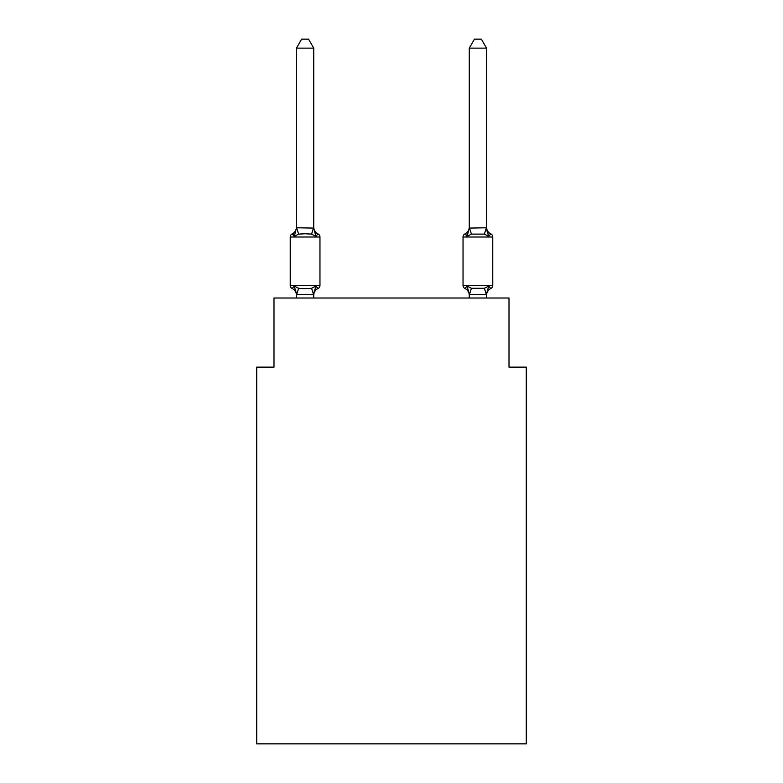 <?xml version="1.0" encoding="UTF-8"?>
<svg xmlns="http://www.w3.org/2000/svg" width="783" height="783" viewBox="0 0 783 783"><rect width="100%" height="100%" fill="white"/><g stroke="black" fill="none" stroke-linecap="round" stroke-linejoin="round"><path stroke-width="1.17" d="M526.284 743.85L526.284 367.139L509.009 367.139L509.009 298.01L273.991 298.01L273.991 367.139L256.716 367.139L256.716 743.85L526.284 743.85M313.738 48.135L296.454 48.135L301.641 39.15L308.551 39.15L313.738 48.135L313.738 228.088L315.901 236.339L318.015 233.902A3.455 3.455 0 0 1 319.963 237.014A3.455 3.455 0 0 0 318.015 233.902L315.901 236.339L318.015 233.902A3.455 3.455 0 0 1 319.963 237.014A3.455 3.455 0 0 0 318.015 233.902L315.901 236.339L318.015 233.902A3.455 3.455 0 0 1 319.963 237.014A3.455 3.455 0 0 0 318.015 233.902L315.901 236.339L318.015 233.902A3.455 3.455 0 0 1 319.963 237.014A3.455 3.455 0 0 0 318.015 233.902A3.455 3.455 0 0 1 319.963 237.014L319.963 285.394A3.455 3.455 0 0 1 318.015 288.506L315.901 286.069L318.015 288.506L315.901 286.069L318.015 288.506L315.901 286.069L318.015 288.506L315.901 286.069L318.015 288.506L315.901 286.069L318.015 288.506L315.901 286.069L318.015 288.506L315.901 286.069L318.015 288.506L315.901 286.069L318.015 288.506L315.901 286.069L318.015 288.506L315.901 286.069L318.015 288.506L315.901 286.069L318.015 288.506L315.901 286.069L318.015 288.506L315.901 286.069L318.015 288.506L315.901 286.069L318.015 288.506L315.901 286.069L318.015 288.506L315.901 286.069L318.015 288.506L315.901 286.069L313.601 294.682L296.6 294.682L294.3 286.069L292.176 288.506A3.455 3.455 0 0 1 290.239 285.394A3.455 3.455 0 0 0 292.176 288.506A3.455 3.455 0 0 1 290.239 285.394A3.455 3.455 0 0 0 292.176 288.506L294.3 286.069L292.176 288.506A3.455 3.455 0 0 1 290.239 285.394A3.455 3.455 0 0 0 292.176 288.506L294.3 286.069L292.176 288.506A3.455 3.455 0 0 1 290.239 285.394A3.455 3.455 0 0 0 292.176 288.506A3.455 3.455 0 0 1 290.239 285.394A3.455 3.455 0 0 0 292.176 288.506L294.3 286.069L292.176 288.506A3.455 3.455 0 0 1 290.239 285.394A3.455 3.455 0 0 0 292.176 288.506L294.3 286.069L292.176 288.506A3.455 3.455 0 0 1 290.239 285.394A3.455 3.455 0 0 0 292.176 288.506A3.455 3.455 0 0 1 290.239 285.394A3.455 3.455 0 0 0 292.176 288.506A3.455 3.455 0 0 1 290.239 285.394A3.455 3.455 0 0 0 292.176 288.506L294.3 286.069L292.176 288.506A3.455 3.455 0 0 1 290.239 285.394A3.455 3.455 0 0 0 292.176 288.506A3.455 3.455 0 0 1 290.239 285.394A3.455 3.455 0 0 0 292.176 288.506A3.455 3.455 0 0 1 290.239 285.394A3.455 3.455 0 0 0 292.176 288.506L294.3 286.069L292.176 288.506A3.455 3.455 0 0 1 290.239 285.394A3.455 3.455 0 0 0 292.176 288.506L294.3 286.069L292.176 288.506A3.455 3.455 0 0 1 290.239 285.394A3.455 3.455 0 0 0 292.176 288.506A3.455 3.455 0 0 1 290.239 285.394A3.455 3.455 0 0 0 292.176 288.506A3.455 3.455 0 0 1 290.239 285.394A3.455 3.455 0 0 0 292.176 288.506L294.3 286.069L292.176 288.506A3.455 3.455 0 0 1 290.239 285.394A3.455 3.455 0 0 0 292.176 288.506A3.455 3.455 0 0 1 290.239 285.394A3.455 3.455 0 0 0 292.176 288.506A3.455 3.455 0 0 1 290.239 285.394A3.455 3.455 0 0 0 292.176 288.506L294.3 286.069L292.176 288.506A3.455 3.455 0 0 1 290.239 285.394A3.455 3.455 0 0 0 292.176 288.506L294.3 286.069L292.176 288.506A3.455 3.455 0 0 1 290.239 285.394A3.455 3.455 0 0 0 292.176 288.506A3.455 3.455 0 0 1 290.239 285.394A3.455 3.455 0 0 0 292.176 288.506L294.3 286.069L292.176 288.506A3.455 3.455 0 0 1 290.239 285.394A3.455 3.455 0 0 0 292.176 288.506L294.3 286.069L292.176 288.506A3.455 3.455 0 0 1 290.239 285.394A3.455 3.455 0 0 0 292.176 288.506A3.455 3.455 0 0 1 290.239 285.394A3.455 3.455 0 0 0 292.176 288.506A3.455 3.455 0 0 1 290.239 285.394A3.455 3.455 0 0 0 292.176 288.506L294.3 286.069L292.176 288.506A3.455 3.455 0 0 1 290.239 285.394A3.455 3.455 0 0 0 292.176 288.506A3.455 3.455 0 0 1 290.239 285.394A3.455 3.455 0 0 0 292.176 288.506A3.455 3.455 0 0 1 290.239 285.394A3.455 3.455 0 0 0 292.176 288.506L294.3 286.069L292.176 288.506A3.455 3.455 0 0 1 290.239 285.394A3.455 3.455 0 0 0 292.176 288.506L294.3 286.069L292.176 288.506A3.455 3.455 0 0 1 290.239 285.394A3.455 3.455 0 0 0 292.176 288.506A3.455 3.455 0 0 1 290.239 285.394A3.455 3.455 0 0 0 292.176 288.506L294.3 286.069L292.176 288.506A3.455 3.455 0 0 1 290.239 285.394A3.455 3.455 0 0 0 292.176 288.506L294.3 286.069L292.176 288.506A3.455 3.455 0 0 1 290.239 285.394A3.455 3.455 0 0 0 292.176 288.506L294.3 286.069L292.176 288.506L294.3 286.069L292.176 288.506L294.3 286.069L292.176 288.506L294.3 286.069L292.176 288.506L294.3 286.069L292.176 288.506L294.3 286.069L292.176 288.506L294.3 286.069L292.176 288.506L294.3 286.069L292.176 288.506L294.3 286.069L298.617 288.301L305.096 288.643L311.575 288.301L315.901 286.069L318.015 288.506A3.455 3.455 0 0 0 319.963 285.394A3.455 3.455 0 0 1 318.015 288.506L317.027 288.027L318.015 288.506A3.455 3.455 0 0 0 319.963 285.394A3.455 3.455 0 0 1 318.015 288.506A3.455 3.455 0 0 0 319.963 285.394A3.455 3.455 0 0 1 318.015 288.506L317.027 288.027L318.015 288.506A3.455 3.455 0 0 0 319.963 285.394A3.455 3.455 0 0 1 318.015 288.506A3.455 3.455 0 0 0 319.963 285.394A3.455 3.455 0 0 1 318.015 288.506L317.027 288.027L318.015 288.506A3.455 3.455 0 0 0 319.963 285.394A3.455 3.455 0 0 1 318.015 288.506A3.455 3.455 0 0 0 319.963 285.394A3.455 3.455 0 0 1 318.015 288.506L317.027 288.027L318.015 288.506A3.455 3.455 0 0 0 319.963 285.394A3.455 3.455 0 0 1 318.015 288.506A3.455 3.455 0 0 0 319.963 285.394A3.455 3.455 0 0 1 318.015 288.506L317.027 288.027L318.015 288.506A3.455 3.455 0 0 0 319.963 285.394A3.455 3.455 0 0 1 318.015 288.506A3.455 3.455 0 0 0 319.963 285.394A3.455 3.455 0 0 1 318.015 288.506L317.027 288.027L318.015 288.506A3.455 3.455 0 0 0 319.963 285.394A3.455 3.455 0 0 1 318.015 288.506A3.455 3.455 0 0 0 319.963 285.394A3.455 3.455 0 0 1 318.015 288.506L317.027 288.027L318.015 288.506A3.455 3.455 0 0 0 319.963 285.394A3.455 3.455 0 0 1 318.015 288.506A3.455 3.455 0 0 0 319.963 285.394A3.455 3.455 0 0 1 318.015 288.506L317.027 288.027L318.015 288.506A3.455 3.455 0 0 0 319.963 285.394A3.455 3.455 0 0 1 318.015 288.506A3.455 3.455 0 0 0 319.963 285.394A3.455 3.455 0 0 1 318.015 288.506L317.027 288.027L318.015 288.506A3.455 3.455 0 0 0 319.963 285.394A3.455 3.455 0 0 1 318.015 288.506A3.455 3.455 0 0 0 319.963 285.394A3.455 3.455 0 0 1 318.015 288.506L317.027 288.027L318.015 288.506A3.455 3.455 0 0 0 319.963 285.394A3.455 3.455 0 0 1 318.015 288.506A3.455 3.455 0 0 0 319.963 285.394A3.455 3.455 0 0 1 318.015 288.506L317.027 288.027L318.015 288.506A3.455 3.455 0 0 0 319.963 285.394A3.455 3.455 0 0 1 318.015 288.506A3.455 3.455 0 0 0 319.963 285.394A3.455 3.455 0 0 1 318.015 288.506L317.027 288.027L318.015 288.506A3.455 3.455 0 0 0 319.963 285.394A3.455 3.455 0 0 1 318.015 288.506A3.455 3.455 0 0 0 319.963 285.394A3.455 3.455 0 0 1 318.015 288.506L317.027 288.027L318.015 288.506A3.455 3.455 0 0 0 319.963 285.394A3.455 3.455 0 0 1 318.015 288.506A3.455 3.455 0 0 0 319.963 285.394A3.455 3.455 0 0 1 318.015 288.506L317.027 288.027L318.015 288.506A3.455 3.455 0 0 0 319.963 285.394A3.455 3.455 0 0 1 318.015 288.506A3.455 3.455 0 0 0 319.963 285.394A3.455 3.455 0 0 1 318.015 288.506L317.027 288.027L318.015 288.506A3.455 3.455 0 0 0 319.963 285.394A3.455 3.455 0 0 1 318.015 288.506A3.455 3.455 0 0 0 319.963 285.394A3.455 3.455 0 0 1 318.015 288.506L317.027 288.027L318.015 288.506A3.455 3.455 0 0 0 319.963 285.394A3.455 3.455 0 0 1 318.015 288.506A3.455 3.455 0 0 0 319.963 285.394A3.455 3.455 0 0 1 318.015 288.506L317.027 288.027M293.674 234.871L292.176 233.902L294.3 236.339L292.176 233.902L293.674 234.871L292.176 233.902L294.3 236.339L292.176 233.902L293.674 234.871L292.176 233.902L293.674 234.871L292.176 233.902L294.3 236.339L292.176 233.902L293.674 234.871L292.176 233.902L294.3 236.339L292.176 233.902L293.674 234.871L292.176 233.902L294.3 236.339L292.176 233.902L293.674 234.871L292.176 233.902L294.3 236.339L292.176 233.902L293.674 234.871L292.176 233.902L294.3 236.339L292.176 233.902A3.455 3.455 0 0 0 290.239 237.014L319.963 237.014A3.455 3.455 0 0 0 318.015 233.902A3.455 3.455 0 0 1 319.963 237.014A3.455 3.455 0 0 0 318.015 233.902L315.901 236.339L318.015 233.902A3.455 3.455 0 0 1 319.963 237.014A3.455 3.455 0 0 0 318.015 233.902A3.455 3.455 0 0 1 319.963 237.014A3.455 3.455 0 0 0 318.015 233.902L315.901 236.339L318.015 233.902A3.455 3.455 0 0 1 319.963 237.014A3.455 3.455 0 0 0 318.015 233.902A3.455 3.455 0 0 1 319.963 237.014A3.455 3.455 0 0 0 318.015 233.902L315.901 236.339L318.015 233.902A3.455 3.455 0 0 1 319.963 237.014A3.455 3.455 0 0 0 318.015 233.902A3.455 3.455 0 0 1 319.963 237.014A3.455 3.455 0 0 0 318.015 233.902L315.901 236.339L318.015 233.902A3.455 3.455 0 0 1 319.963 237.014A3.455 3.455 0 0 0 318.015 233.902A3.455 3.455 0 0 1 319.963 237.014A3.455 3.455 0 0 0 318.015 233.902L315.901 236.339L318.015 233.902A3.455 3.455 0 0 1 319.963 237.014A3.455 3.455 0 0 0 318.015 233.902A3.455 3.455 0 0 1 319.963 237.014A3.455 3.455 0 0 0 318.015 233.902L315.901 236.339L318.015 233.902A3.455 3.455 0 0 1 319.963 237.014A3.455 3.455 0 0 0 318.015 233.902A3.455 3.455 0 0 1 319.963 237.014A3.455 3.455 0 0 0 318.015 233.902L315.901 236.339L318.015 233.902A3.455 3.455 0 0 1 319.963 237.014A3.455 3.455 0 0 0 318.015 233.902A3.455 3.455 0 0 1 319.963 237.014A3.455 3.455 0 0 0 318.015 233.902L315.901 236.339L318.015 233.902A3.455 3.455 0 0 1 319.963 237.014A3.455 3.455 0 0 0 318.015 233.902A3.455 3.455 0 0 1 319.963 237.014A3.455 3.455 0 0 0 318.015 233.902L315.901 236.339L318.015 233.902A3.455 3.455 0 0 1 319.963 237.014A3.455 3.455 0 0 0 318.015 233.902A3.455 3.455 0 0 1 319.963 237.014A3.455 3.455 0 0 0 318.015 233.902L315.901 236.339L318.015 233.902A3.455 3.455 0 0 1 319.963 237.014A3.455 3.455 0 0 0 318.015 233.902A3.455 3.455 0 0 1 319.963 237.014A3.455 3.455 0 0 0 318.015 233.902L315.901 236.339L318.015 233.902A3.455 3.455 0 0 1 319.963 237.014A3.455 3.455 0 0 0 318.015 233.902A3.455 3.455 0 0 1 319.963 237.014A3.455 3.455 0 0 0 318.015 233.902L315.901 236.339L318.015 233.902A3.455 3.455 0 0 1 319.963 237.014A3.455 3.455 0 0 0 318.015 233.902A3.455 3.455 0 0 1 319.963 237.014A3.455 3.455 0 0 0 318.015 233.902L315.901 236.339L318.015 233.902A3.455 3.455 0 0 1 319.963 237.014A3.455 3.455 0 0 0 318.015 233.902A3.455 3.455 0 0 1 319.963 237.014A3.455 3.455 0 0 0 318.015 233.902L315.901 236.339L318.015 233.902A3.455 3.455 0 0 1 319.963 237.014A3.455 3.455 0 0 0 318.015 233.902A3.455 3.455 0 0 1 319.963 237.014A3.455 3.455 0 0 0 318.015 233.902L315.901 236.339L311.575 234.117L305.096 233.765L298.617 234.117L294.3 236.339L292.176 233.902L293.674 234.871L292.176 233.902A3.455 3.455 0 0 0 290.239 237.014A3.455 3.455 0 0 1 292.176 233.902L293.165 234.381L292.176 233.902A3.455 3.455 0 0 0 290.239 237.014A3.455 3.455 0 0 1 292.176 233.902A3.455 3.455 0 0 0 290.239 237.014A3.455 3.455 0 0 1 292.176 233.902L293.165 234.381L292.176 233.902A3.455 3.455 0 0 0 290.239 237.014A3.455 3.455 0 0 1 292.176 233.902A3.455 3.455 0 0 0 290.239 237.014A3.455 3.455 0 0 1 292.176 233.902L293.165 234.381L292.176 233.902A3.455 3.455 0 0 0 290.239 237.014A3.455 3.455 0 0 1 292.176 233.902A3.455 3.455 0 0 0 290.239 237.014A3.455 3.455 0 0 1 292.176 233.902L293.165 234.381L292.176 233.902A3.455 3.455 0 0 0 290.239 237.014A3.455 3.455 0 0 1 292.176 233.902A3.455 3.455 0 0 0 290.239 237.014A3.455 3.455 0 0 1 292.176 233.902L293.165 234.381L292.176 233.902A3.455 3.455 0 0 0 290.239 237.014A3.455 3.455 0 0 1 292.176 233.902A3.455 3.455 0 0 0 290.239 237.014A3.455 3.455 0 0 1 292.176 233.902L293.165 234.381L292.176 233.902A3.455 3.455 0 0 0 290.239 237.014A3.455 3.455 0 0 1 292.176 233.902A3.455 3.455 0 0 0 290.239 237.014A3.455 3.455 0 0 1 292.176 233.902L293.165 234.381L292.176 233.902A3.455 3.455 0 0 0 290.239 237.014A3.455 3.455 0 0 1 292.176 233.902A3.455 3.455 0 0 0 290.239 237.014A3.455 3.455 0 0 1 292.176 233.902L293.165 234.381L292.176 233.902A3.455 3.455 0 0 0 290.239 237.014A3.455 3.455 0 0 1 292.176 233.902A3.455 3.455 0 0 0 290.239 237.014A3.455 3.455 0 0 1 292.176 233.902L293.165 234.381L292.176 233.902A3.455 3.455 0 0 0 290.239 237.014A3.455 3.455 0 0 1 292.176 233.902A3.455 3.455 0 0 0 290.239 237.014A3.455 3.455 0 0 1 292.176 233.902L293.165 234.381L292.176 233.902A3.455 3.455 0 0 0 290.239 237.014A3.455 3.455 0 0 1 292.176 233.902A3.455 3.455 0 0 0 290.239 237.014A3.455 3.455 0 0 1 292.176 233.902L293.165 234.381L292.176 233.902A3.455 3.455 0 0 0 290.239 237.014A3.455 3.455 0 0 1 292.176 233.902A3.455 3.455 0 0 0 290.239 237.014A3.455 3.455 0 0 1 292.176 233.902L293.165 234.381L292.176 233.902A3.455 3.455 0 0 0 290.239 237.014A3.455 3.455 0 0 1 292.176 233.902A3.455 3.455 0 0 0 290.239 237.014A3.455 3.455 0 0 1 292.176 233.902L293.165 234.381L292.176 233.902A3.455 3.455 0 0 0 290.239 237.014A3.455 3.455 0 0 1 292.176 233.902A3.455 3.455 0 0 0 290.239 237.014A3.455 3.455 0 0 1 292.176 233.902L293.165 234.381L292.176 233.902A3.455 3.455 0 0 0 290.239 237.014A3.455 3.455 0 0 1 292.176 233.902A3.455 3.455 0 0 0 290.239 237.014A3.455 3.455 0 0 1 292.176 233.902L293.165 234.381L292.176 233.902A3.455 3.455 0 0 0 290.239 237.014A3.455 3.455 0 0 1 292.176 233.902A3.455 3.455 0 0 0 290.239 237.014A3.455 3.455 0 0 1 292.176 233.902L293.165 234.381L292.176 233.902A3.455 3.455 0 0 0 290.239 237.014A3.455 3.455 0 0 1 292.176 233.902A3.455 3.455 0 0 0 290.239 237.014A3.455 3.455 0 0 1 292.176 233.902L293.165 234.381M315.901 286.069L318.015 288.506A3.455 3.455 0 0 0 319.963 285.394L290.239 285.394L290.239 237.014A3.455 3.455 0 0 1 292.176 233.902L294.3 236.339L296.454 227.775L313.738 228.088L313.738 227.07A7.605 7.605 0 0 0 318.015 233.902L315.901 236.339M296.454 298.01L296.454 295.338A7.605 7.605 0 0 0 292.176 288.506M296.454 294.32L295.445 289.71L296.454 294.32M313.738 294.32L314.551 290.258L313.738 294.32M490.824 288.506A3.455 3.455 0 0 0 492.761 285.394A3.455 3.455 0 0 1 490.824 288.506L488.7 286.069L490.824 288.506A3.455 3.455 0 0 0 492.761 285.394A3.455 3.455 0 0 1 490.824 288.506L488.7 286.069L490.824 288.506A3.455 3.455 0 0 0 492.761 285.394A3.455 3.455 0 0 1 490.824 288.506L488.7 286.069L490.824 288.506A3.455 3.455 0 0 0 492.761 285.394A3.455 3.455 0 0 1 490.824 288.506L488.7 286.069L490.824 288.506A3.455 3.455 0 0 0 492.761 285.394A3.455 3.455 0 0 1 490.824 288.506L488.7 286.069L490.824 288.506A3.455 3.455 0 0 0 492.761 285.394A3.455 3.455 0 0 1 490.824 288.506L488.7 286.069L490.824 288.506A3.455 3.455 0 0 0 492.761 285.394A3.455 3.455 0 0 1 490.824 288.506L488.7 286.069L490.824 288.506A3.455 3.455 0 0 0 492.761 285.394A3.455 3.455 0 0 1 490.824 288.506L488.7 286.069L490.824 288.506A3.455 3.455 0 0 0 492.761 285.394A3.455 3.455 0 0 1 490.824 288.506L488.7 286.069L490.824 288.506A3.455 3.455 0 0 0 492.761 285.394A3.455 3.455 0 0 1 490.824 288.506L488.7 286.069L490.824 288.506A3.455 3.455 0 0 0 492.761 285.394A3.455 3.455 0 0 1 490.824 288.506L488.7 286.069L490.824 288.506A3.455 3.455 0 0 0 492.761 285.394A3.455 3.455 0 0 1 490.824 288.506L488.7 286.069L490.824 288.506A3.455 3.455 0 0 0 492.761 285.394A3.455 3.455 0 0 1 490.824 288.506L488.7 286.069L490.824 288.506A3.455 3.455 0 0 0 492.761 285.394A3.455 3.455 0 0 1 490.824 288.506L488.7 286.069L490.824 288.506A3.455 3.455 0 0 0 492.761 285.394A3.455 3.455 0 0 1 490.824 288.506L488.7 286.069L490.824 288.506A3.455 3.455 0 0 0 492.761 285.394A3.455 3.455 0 0 1 490.824 288.506L488.7 286.069L490.824 288.506A3.455 3.455 0 0 0 492.761 285.394A3.455 3.455 0 0 1 490.824 288.506L488.7 286.069L490.824 288.506A3.455 3.455 0 0 0 492.761 285.394A3.455 3.455 0 0 1 490.824 288.506L488.7 286.069L490.824 288.506A3.455 3.455 0 0 0 492.761 285.394A3.455 3.455 0 0 1 490.824 288.506L488.7 286.069L490.824 288.506A3.455 3.455 0 0 0 492.761 285.394A3.455 3.455 0 0 1 490.824 288.506L488.7 286.069L490.824 288.506A3.455 3.455 0 0 0 492.761 285.394A3.455 3.455 0 0 1 490.824 288.506L488.7 286.069L490.824 288.506A3.455 3.455 0 0 0 492.761 285.394A3.455 3.455 0 0 1 490.824 288.506L488.7 286.069L490.824 288.506A3.455 3.455 0 0 0 492.761 285.394A3.455 3.455 0 0 1 490.824 288.506L488.7 286.069L490.824 288.506A3.455 3.455 0 0 0 492.761 285.394A3.455 3.455 0 0 1 490.824 288.506L488.7 286.069L490.824 288.506A3.455 3.455 0 0 0 492.761 285.394A3.455 3.455 0 0 1 490.824 288.506L488.7 286.069L490.824 288.506A3.455 3.455 0 0 0 492.761 285.394A3.455 3.455 0 0 1 490.824 288.506L488.7 286.069L490.824 288.506A3.455 3.455 0 0 0 492.761 285.394A3.455 3.455 0 0 1 490.824 288.506L488.7 286.069L490.824 288.506A3.455 3.455 0 0 0 492.761 285.394A3.455 3.455 0 0 1 490.824 288.506L488.7 286.069L490.824 288.506A3.455 3.455 0 0 0 492.761 285.394A3.455 3.455 0 0 1 490.824 288.506L488.7 286.069L490.824 288.506A3.455 3.455 0 0 0 492.761 285.394A3.455 3.455 0 0 1 490.824 288.506L488.7 286.069L490.824 288.506A3.455 3.455 0 0 0 492.761 285.394A3.455 3.455 0 0 1 490.824 288.506L488.7 286.069L490.824 288.506A3.455 3.455 0 0 0 492.761 285.394A3.455 3.455 0 0 1 490.824 288.506L488.7 286.069L490.824 288.506A3.455 3.455 0 0 0 492.761 285.394A3.455 3.455 0 0 1 490.824 288.506L488.7 286.069L490.824 288.506A3.455 3.455 0 0 0 492.761 285.394A3.455 3.455 0 0 1 490.824 288.506L488.7 286.069L490.824 288.506A7.605 7.605 0 0 0 486.546 295.338L486.546 295.338M490.824 233.902L488.7 236.339L486.899 230.691L488.7 236.339L490.824 233.902A3.455 3.455 0 0 1 492.761 237.014A3.455 3.455 0 0 0 490.824 233.902L488.7 236.339L486.899 230.691L488.7 236.339L490.824 233.902A3.455 3.455 0 0 1 492.761 237.014A3.455 3.455 0 0 0 490.824 233.902L488.7 236.339L490.824 233.902A3.455 3.455 0 0 1 492.761 237.014A3.455 3.455 0 0 0 490.824 233.902L488.7 236.339L486.899 230.691L488.7 236.339L490.824 233.902A3.455 3.455 0 0 1 492.761 237.014A3.455 3.455 0 0 0 490.824 233.902L488.7 236.339L490.824 233.902A3.455 3.455 0 0 1 492.761 237.014A3.455 3.455 0 0 0 490.824 233.902L488.7 236.339L486.899 230.691L488.7 236.339L490.824 233.902A3.455 3.455 0 0 1 492.761 237.014A3.455 3.455 0 0 0 490.824 233.902L488.7 236.339L490.824 233.902A3.455 3.455 0 0 1 492.761 237.014A3.455 3.455 0 0 0 490.824 233.902L488.7 236.339L486.899 230.691L488.7 236.339L490.824 233.902A3.455 3.455 0 0 1 492.761 237.014A3.455 3.455 0 0 0 490.824 233.902L488.7 236.339L490.824 233.902A3.455 3.455 0 0 1 492.761 237.014A3.455 3.455 0 0 0 490.824 233.902L488.7 236.339L486.899 230.691L488.7 236.339L490.824 233.902A3.455 3.455 0 0 1 492.761 237.014A3.455 3.455 0 0 0 490.824 233.902L488.7 236.339L490.824 233.902A3.455 3.455 0 0 1 492.761 237.014A3.455 3.455 0 0 0 490.824 233.902L488.7 236.339L486.899 230.691L488.7 236.339L490.824 233.902A3.455 3.455 0 0 1 492.761 237.014A3.455 3.455 0 0 0 490.824 233.902A3.455 3.455 0 0 1 492.761 237.014A3.455 3.455 0 0 0 490.824 233.902L488.7 236.339L490.824 233.902A3.455 3.455 0 0 1 492.761 237.014A3.455 3.455 0 0 0 490.824 233.902L488.7 236.339L486.899 230.691L488.7 236.339L490.824 233.902A3.455 3.455 0 0 1 492.761 237.014A3.455 3.455 0 0 0 490.824 233.902L488.7 236.339L490.824 233.902A3.455 3.455 0 0 1 492.761 237.014A3.455 3.455 0 0 0 490.824 233.902L488.7 236.339L486.899 230.691L488.7 236.339L490.824 233.902A3.455 3.455 0 0 1 492.761 237.014A3.455 3.455 0 0 0 490.824 233.902L488.7 236.339L490.824 233.902A3.455 3.455 0 0 1 492.761 237.014A3.455 3.455 0 0 0 490.824 233.902L488.7 236.339L486.899 230.691L488.7 236.339L490.824 233.902A3.455 3.455 0 0 1 492.761 237.014A3.455 3.455 0 0 0 490.824 233.902L488.7 236.339L490.824 233.902A3.455 3.455 0 0 1 492.761 237.014A3.455 3.455 0 0 0 490.824 233.902L488.7 236.339L486.899 230.691L488.7 236.339L490.824 233.902A3.455 3.455 0 0 1 492.761 237.014A3.455 3.455 0 0 0 490.824 233.902L488.7 236.339L490.824 233.902A3.455 3.455 0 0 1 492.761 237.014A3.455 3.455 0 0 0 490.824 233.902L488.7 236.339L486.899 230.691L488.7 236.339L490.824 233.902A3.455 3.455 0 0 1 492.761 237.014A3.455 3.455 0 0 0 490.824 233.902L488.7 236.339L490.824 233.902A3.455 3.455 0 0 1 492.761 237.014A3.455 3.455 0 0 0 490.824 233.902A3.455 3.455 0 0 1 492.761 237.014A3.455 3.455 0 0 0 490.824 233.902L488.7 236.339L486.899 230.691L488.7 236.339L490.824 233.902A3.455 3.455 0 0 1 492.761 237.014A3.455 3.455 0 0 0 490.824 233.902L488.7 236.339L490.824 233.902A3.455 3.455 0 0 1 492.761 237.014A3.455 3.455 0 0 0 490.824 233.902L488.7 236.339L486.899 230.691L488.7 236.339L490.824 233.902A3.455 3.455 0 0 1 492.761 237.014A3.455 3.455 0 0 0 490.824 233.902L488.7 236.339L490.824 233.902A3.455 3.455 0 0 1 492.761 237.014A3.455 3.455 0 0 0 490.824 233.902L488.7 236.339L486.899 230.691L488.7 236.339L490.824 233.902A3.455 3.455 0 0 1 492.761 237.014A3.455 3.455 0 0 0 490.824 233.902L488.7 236.339L490.824 233.902A3.455 3.455 0 0 1 492.761 237.014A3.455 3.455 0 0 0 490.824 233.902L488.7 236.339L486.899 230.691L488.7 236.339L490.824 233.902A3.455 3.455 0 0 1 492.761 237.014A3.455 3.455 0 0 0 490.824 233.902L488.7 236.339L490.824 233.902A3.455 3.455 0 0 1 492.761 237.014A3.455 3.455 0 0 0 490.824 233.902L488.7 236.339L486.899 230.691L488.7 236.339L490.824 233.902A3.455 3.455 0 0 1 492.761 237.014A3.455 3.455 0 0 0 490.824 233.902L488.7 236.339L490.824 233.902A7.605 7.605 0 0 1 486.546 227.07L486.546 227.07M469.262 228.088L486.546 227.775L486.546 48.135L469.262 48.135L469.262 228.088L467.099 236.339L464.985 233.902A3.455 3.455 0 0 0 463.037 237.014A3.455 3.455 0 0 1 464.985 233.902L465.973 234.381L464.985 233.902A3.455 3.455 0 0 0 463.037 237.014A3.455 3.455 0 0 1 464.985 233.902A3.455 3.455 0 0 0 463.037 237.014A3.455 3.455 0 0 1 464.985 233.902L465.973 234.381L464.985 233.902A3.455 3.455 0 0 0 463.037 237.014A3.455 3.455 0 0 1 464.985 233.902A3.455 3.455 0 0 0 463.037 237.014A3.455 3.455 0 0 1 464.985 233.902L465.973 234.381L464.985 233.902A3.455 3.455 0 0 0 463.037 237.014A3.455 3.455 0 0 1 464.985 233.902A3.455 3.455 0 0 0 463.037 237.014A3.455 3.455 0 0 1 464.985 233.902L465.973 234.381L464.985 233.902A3.455 3.455 0 0 0 463.037 237.014A3.455 3.455 0 0 1 464.985 233.902A3.455 3.455 0 0 0 463.037 237.014A3.455 3.455 0 0 1 464.985 233.902L465.973 234.381L464.985 233.902A3.455 3.455 0 0 0 463.037 237.014A3.455 3.455 0 0 1 464.985 233.902A3.455 3.455 0 0 0 463.037 237.014A3.455 3.455 0 0 1 464.985 233.902L465.973 234.381L464.985 233.902A3.455 3.455 0 0 0 463.037 237.014A3.455 3.455 0 0 1 464.985 233.902A3.455 3.455 0 0 0 463.037 237.014A3.455 3.455 0 0 1 464.985 233.902L465.973 234.381L464.985 233.902A3.455 3.455 0 0 0 463.037 237.014A3.455 3.455 0 0 1 464.985 233.902A3.455 3.455 0 0 0 463.037 237.014A3.455 3.455 0 0 1 464.985 233.902L465.973 234.381L464.985 233.902A3.455 3.455 0 0 0 463.037 237.014A3.455 3.455 0 0 1 464.985 233.902A3.455 3.455 0 0 0 463.037 237.014A3.455 3.455 0 0 1 464.985 233.902L465.973 234.381L464.985 233.902A3.455 3.455 0 0 0 463.037 237.014A3.455 3.455 0 0 1 464.985 233.902A3.455 3.455 0 0 0 463.037 237.014A3.455 3.455 0 0 1 464.985 233.902L465.973 234.381L464.985 233.902A3.455 3.455 0 0 0 463.037 237.014A3.455 3.455 0 0 1 464.985 233.902A3.455 3.455 0 0 0 463.037 237.014A3.455 3.455 0 0 1 464.985 233.902L465.973 234.381L464.985 233.902A3.455 3.455 0 0 0 463.037 237.014A3.455 3.455 0 0 1 464.985 233.902A3.455 3.455 0 0 0 463.037 237.014A3.455 3.455 0 0 1 464.985 233.902L465.973 234.381L464.985 233.902A3.455 3.455 0 0 0 463.037 237.014A3.455 3.455 0 0 1 464.985 233.902A3.455 3.455 0 0 0 463.037 237.014A3.455 3.455 0 0 1 464.985 233.902L465.973 234.381L464.985 233.902A3.455 3.455 0 0 0 463.037 237.014A3.455 3.455 0 0 1 464.985 233.902A3.455 3.455 0 0 0 463.037 237.014A3.455 3.455 0 0 1 464.985 233.902L465.973 234.381L464.985 233.902A3.455 3.455 0 0 0 463.037 237.014A3.455 3.455 0 0 1 464.985 233.902A3.455 3.455 0 0 0 463.037 237.014A3.455 3.455 0 0 1 464.985 233.902L465.973 234.381L464.985 233.902A3.455 3.455 0 0 0 463.037 237.014A3.455 3.455 0 0 1 464.985 233.902A3.455 3.455 0 0 0 463.037 237.014A3.455 3.455 0 0 1 464.985 233.902L465.973 234.381L464.985 233.902A3.455 3.455 0 0 0 463.037 237.014A3.455 3.455 0 0 1 464.985 233.902A3.455 3.455 0 0 0 463.037 237.014A3.455 3.455 0 0 1 464.985 233.902L465.973 234.381M469.262 298.01L469.262 295.338A7.605 7.605 0 0 0 464.985 288.506A3.455 3.455 0 0 1 463.037 285.394A3.455 3.455 0 0 0 464.985 288.506L467.099 286.069L464.985 288.506A3.455 3.455 0 0 1 463.037 285.394A3.455 3.455 0 0 0 464.985 288.506L467.099 286.069L464.985 288.506A7.605 7.605 0 0 1 469.262 295.338A7.605 7.605 0 0 0 464.985 288.506A3.455 3.455 0 0 1 463.037 285.394A3.455 3.455 0 0 0 464.985 288.506L467.099 286.069L464.985 288.506A3.455 3.455 0 0 1 463.037 285.394A3.455 3.455 0 0 0 464.985 288.506L467.099 286.069L464.985 288.506A7.605 7.605 0 0 1 469.262 295.338A7.605 7.605 0 0 0 464.985 288.506A3.455 3.455 0 0 1 463.037 285.394A3.455 3.455 0 0 0 464.985 288.506L467.099 286.069L464.985 288.506A3.455 3.455 0 0 1 463.037 285.394A3.455 3.455 0 0 0 464.985 288.506L467.099 286.069L464.985 288.506A7.605 7.605 0 0 1 469.262 295.338A7.605 7.605 0 0 0 464.985 288.506A3.455 3.455 0 0 1 463.037 285.394A3.455 3.455 0 0 0 464.985 288.506L467.099 286.069L464.985 288.506A3.455 3.455 0 0 1 463.037 285.394A3.455 3.455 0 0 0 464.985 288.506L467.099 286.069L464.985 288.506A7.605 7.605 0 0 1 469.262 295.338A7.605 7.605 0 0 0 464.985 288.506A3.455 3.455 0 0 1 463.037 285.394A3.455 3.455 0 0 0 464.985 288.506L467.099 286.069L464.985 288.506A3.455 3.455 0 0 1 463.037 285.394A3.455 3.455 0 0 0 464.985 288.506L467.099 286.069L464.985 288.506A7.605 7.605 0 0 1 469.262 295.338A7.605 7.605 0 0 0 464.985 288.506A3.455 3.455 0 0 1 463.037 285.394A3.455 3.455 0 0 0 464.985 288.506L467.099 286.069L464.985 288.506A3.455 3.455 0 0 1 463.037 285.394A3.455 3.455 0 0 0 464.985 288.506L467.099 286.069L464.985 288.506A7.605 7.605 0 0 1 469.262 295.338A7.605 7.605 0 0 0 464.985 288.506A3.455 3.455 0 0 1 463.037 285.394A3.455 3.455 0 0 0 464.985 288.506L467.099 286.069L464.985 288.506A3.455 3.455 0 0 1 463.037 285.394A3.455 3.455 0 0 0 464.985 288.506L467.099 286.069L464.985 288.506A7.605 7.605 0 0 1 469.262 295.338A7.605 7.605 0 0 0 464.985 288.506A3.455 3.455 0 0 1 463.037 285.394A3.455 3.455 0 0 0 464.985 288.506L467.099 286.069L464.985 288.506A3.455 3.455 0 0 1 463.037 285.394A3.455 3.455 0 0 0 464.985 288.506L467.099 286.069L464.985 288.506A7.605 7.605 0 0 1 469.262 295.338A7.605 7.605 0 0 0 464.985 288.506A3.455 3.455 0 0 1 463.037 285.394A3.455 3.455 0 0 0 464.985 288.506L467.099 286.069L464.985 288.506A3.455 3.455 0 0 1 463.037 285.394A3.455 3.455 0 0 0 464.985 288.506L467.099 286.069L464.985 288.506A7.605 7.605 0 0 1 469.262 295.338A7.605 7.605 0 0 0 464.985 288.506A3.455 3.455 0 0 1 463.037 285.394A3.455 3.455 0 0 0 464.985 288.506L467.099 286.069L464.985 288.506A3.455 3.455 0 0 1 463.037 285.394A3.455 3.455 0 0 0 464.985 288.506L467.099 286.069L464.985 288.506A7.605 7.605 0 0 1 469.262 295.338A7.605 7.605 0 0 0 464.985 288.506A3.455 3.455 0 0 1 463.037 285.394A3.455 3.455 0 0 0 464.985 288.506L467.099 286.069L464.985 288.506A3.455 3.455 0 0 1 463.037 285.394A3.455 3.455 0 0 0 464.985 288.506L467.099 286.069L464.985 288.506A7.605 7.605 0 0 1 469.262 295.338A7.605 7.605 0 0 0 464.985 288.506A3.455 3.455 0 0 1 463.037 285.394A3.455 3.455 0 0 0 464.985 288.506L467.099 286.069L464.985 288.506A3.455 3.455 0 0 1 463.037 285.394A3.455 3.455 0 0 0 464.985 288.506L467.099 286.069L464.985 288.506A7.605 7.605 0 0 1 469.262 295.338A7.605 7.605 0 0 0 464.985 288.506A3.455 3.455 0 0 1 463.037 285.394A3.455 3.455 0 0 0 464.985 288.506L467.099 286.069L464.985 288.506A3.455 3.455 0 0 1 463.037 285.394A3.455 3.455 0 0 0 464.985 288.506L467.099 286.069L464.985 288.506A7.605 7.605 0 0 1 469.262 295.338A7.605 7.605 0 0 0 464.985 288.506A3.455 3.455 0 0 1 463.037 285.394A3.455 3.455 0 0 0 464.985 288.506L467.099 286.069L464.985 288.506A3.455 3.455 0 0 1 463.037 285.394A3.455 3.455 0 0 0 464.985 288.506L467.099 286.069L464.985 288.506A7.605 7.605 0 0 1 469.262 295.338A7.605 7.605 0 0 0 464.985 288.506A3.455 3.455 0 0 1 463.037 285.394A3.455 3.455 0 0 0 464.985 288.506L467.099 286.069L464.985 288.506A3.455 3.455 0 0 1 463.037 285.394A3.455 3.455 0 0 0 464.985 288.506L467.099 286.069L464.985 288.506A7.605 7.605 0 0 1 469.262 295.338A7.605 7.605 0 0 0 464.985 288.506A3.455 3.455 0 0 1 463.037 285.394A3.455 3.455 0 0 0 464.985 288.506L467.099 286.069L464.985 288.506A3.455 3.455 0 0 1 463.037 285.394A3.455 3.455 0 0 0 464.985 288.506L467.099 286.069L464.985 288.506A7.605 7.605 0 0 1 469.262 295.338A7.605 7.605 0 0 0 464.985 288.506A3.455 3.455 0 0 1 463.037 285.394A3.455 3.455 0 0 0 464.985 288.506L467.099 286.069L464.985 288.506A3.455 3.455 0 0 1 463.037 285.394A3.455 3.455 0 0 0 464.985 288.506L467.099 286.069L471.425 288.301L484.383 288.301L488.7 286.069L486.4 294.682L469.399 294.682L467.099 286.069L464.985 288.506A7.605 7.605 0 0 1 469.262 295.338M467.099 236.339L467.911 233.598L467.099 236.339L464.985 233.902A3.455 3.455 0 0 0 463.037 237.014L463.037 285.394L492.761 285.394L492.761 237.014L463.037 237.014A3.455 3.455 0 0 1 464.985 233.902L467.099 236.339L464.985 233.902L467.099 236.339L464.985 233.902L467.099 236.339L464.985 233.902L467.099 236.339L464.985 233.902L467.099 236.339L464.985 233.902L467.099 236.339L464.985 233.902L467.099 236.339L464.985 233.902L467.099 236.339L464.985 233.902L467.099 236.339L464.985 233.902L467.099 236.339L464.985 233.902L467.099 236.339L464.985 233.902L467.099 236.339L464.985 233.902L467.099 236.339L464.985 233.902L467.099 236.339L464.985 233.902L467.099 236.339L464.985 233.902L467.099 236.339L464.985 233.902L467.099 236.339L467.911 233.598L467.099 236.339L467.911 233.598L467.099 236.339L467.911 233.598L467.099 236.339L467.911 233.598L467.099 236.339L467.911 233.598L467.099 236.339L467.911 233.598L467.099 236.339L467.911 233.598L467.099 236.339L467.911 233.598L467.099 236.339L467.911 233.598L467.099 236.339L467.911 233.598L467.099 236.339L467.911 233.598L467.099 236.339L467.911 233.598L467.099 236.339L467.911 233.598L467.099 236.339L467.911 233.598L467.099 236.339L467.911 233.598L467.099 236.339L467.911 233.598L467.099 236.339L471.425 234.117L469.399 227.736M296.454 228.088L296.454 48.135M313.738 228.088L313.738 227.07M486.546 294.32L486.546 298.01M313.738 298.01L313.738 294.633M318.015 288.506A7.605 7.605 0 0 0 313.738 295.338M292.176 233.902A7.605 7.605 0 0 0 296.454 227.07M486.546 228.088L488.7 236.339L484.383 234.117L471.425 234.117M469.262 227.07A7.605 7.605 0 0 1 464.985 233.902M469.262 48.135L474.449 39.15L481.359 39.15L486.546 48.135M298.617 288.301L296.6 294.682M311.575 288.301L313.601 294.682M296.6 227.736L298.617 234.117M313.601 227.736L311.575 234.117M486.4 294.682L484.383 288.301M469.399 294.682L471.425 288.301M484.383 234.117L486.4 227.736"/></g></svg>
